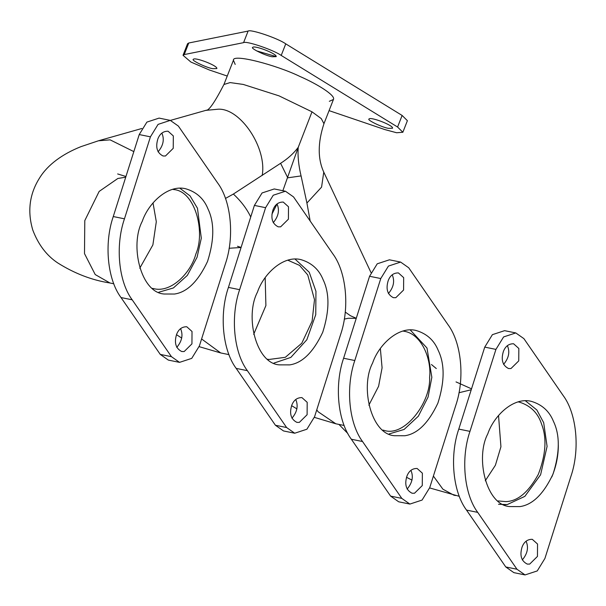 <?xml version="1.0" encoding="UTF-8"?>
<svg xmlns="http://www.w3.org/2000/svg" width="606" height="606" viewBox="0 0 606 606"><rect width="100%" height="100%" fill="white"/><g stroke="black" fill="none" stroke-linecap="round" stroke-linejoin="round"><path stroke-width="0.91" d="M287.797 260.201L299.553 265.383L307.742 274.942L314.499 299.69L312.105 321.195L301.773 343.231L285.32 357.313L268.829 359.494L267.678 359.229M172.627 189.352L173.77 189.557C195.17 191.201 205.623 231.962 195.836 254.05C191.057 272.473 171.263 293.243 153.666 288.645L152.507 288.38M402.967 331.058L404.119 331.262C421.647 333.906 431.699 359.229 429.616 377.508C430.889 402.293 404.581 437.524 383.992 430.343L382.848 430.086M518.138 401.907L519.304 402.119C530.598 405.588 538.052 413.019 541.666 424.397C546.976 438.1 545.862 454.75 538.317 474.354C528.508 492.193 517.698 501.283 505.881 501.609L498.018 500.935M370.993 272.564L323.763 172.112C317.665 158.817 317.726 142.683 323.952 123.692L321.278 118.617L311.999 111.822L298.235 147.334C293.721 153.363 287.842 158.689 280.593 163.309L233.371 194.056L225.462 198.442M323.763 172.112L321.574 187.125L306.916 203.033L301.076 175.914C298.531 165.264 297.584 155.742 298.235 147.334L282.866 190.708M277.048 203.972L271.935 214.213M295.046 259.08L309.242 272.245L315.953 291.342L315.749 314.665L306.841 339.746L290.835 357.411L273.92 363.1L290.835 357.411L306.841 339.746L315.749 314.665L315.953 291.342L309.242 272.245L295.046 259.08M179.876 188.224L190.042 195.874L197.458 208.222L201.306 238.166L197.086 257.209L187.33 275.404L173.407 287.948L158.749 292.243L173.407 287.948L187.33 275.404L197.086 257.209L201.306 238.166L197.458 208.222L190.042 195.874L179.876 188.224M306.916 203.033L310.174 221.016M235.196 64.418L233.431 60.267C232.242 53.336 276.472 65.001 300.076 76.523C316.885 83.817 335.83 95.422 333.444 99.46L329.331 101.308M410.224 329.929L426.988 348.011L431.843 377.296L428.071 397.051L418.352 416.201L404.104 429.449L389.09 433.949L404.104 429.449L418.352 416.201L428.071 397.051L431.843 377.296L426.988 348.011L410.224 329.929M504.26 504.806L507.252 504.571L524.857 496.359L540.59 474.778L547.089 446.395L543.688 422.693L536.818 409.944L525.394 400.778L536.818 409.944L543.688 422.693L547.089 446.395L540.59 474.778L524.857 496.359L507.252 504.571L498.526 504.29M400.619 262.08L389.423 259.807L377.235 263.807L369.569 276.268L343.602 358.252C334.3 385.181 337.739 421.147 351.351 439.244L390.597 496.109L398.687 501.798L409.883 504.071L422.071 500.071L429.737 487.618L455.704 405.626C465.014 378.697 461.567 342.731 447.955 324.634L408.709 267.769L400.619 262.08L388.431 266.079L380.765 278.54L354.798 360.525C345.488 387.454 348.927 423.42 362.547 441.524L401.793 498.382L409.883 504.071M410.906 470.347C413.625 476.596 412.36 482.846 407.103 489.08M392.211 274.798C394.923 281.055 393.658 287.305 388.401 293.539M406.921 476.127C408.936 470.945 412.33 468.393 417.117 468.468L422.374 473.18L422.276 485.573L414.512 493.239L412.088 493.239C406.103 490.201 404.384 484.497 406.921 476.127M388.219 280.578C390.234 275.397 393.635 272.844 398.415 272.92L403.672 277.639L403.581 290.032L395.809 297.697L393.385 297.69C387.401 294.66 385.681 288.956 388.219 280.578M372.622 363.002C378.591 345.125 398.187 325.983 415.951 330.444C426.7 333.573 434.146 340.261 438.267 350.495C444.842 364.145 444.713 381.704 437.88 403.149C428.51 423.041 417.504 433.904 404.861 435.737L394.559 435.714C371.054 434.479 359.919 386.939 372.622 363.002M487.792 433.851C493.761 415.974 513.358 396.839 531.121 401.293C541.878 404.429 549.316 411.11 553.445 421.344C560.012 435.002 559.883 452.553 553.051 474.006C543.688 493.89 532.682 504.753 520.031 506.586L509.729 506.571C486.224 505.328 475.089 457.788 487.792 433.851M507.381 345.647C510.1 351.904 508.828 358.154 503.571 364.388M503.397 351.435C505.404 346.253 508.805 343.7 513.593 343.769L518.842 348.488L518.751 360.881L510.979 368.546L508.555 368.539C502.571 365.509 500.851 359.805 503.397 351.435M526.076 541.196C528.796 547.453 527.531 553.695 522.274 559.936M522.092 546.976C524.107 541.794 527.508 539.242 532.288 539.317L537.545 544.037L537.454 556.422L529.682 564.095L527.258 564.088C521.274 561.058 519.554 555.354 522.092 546.976M515.789 332.936L504.593 330.664L492.405 334.656L484.739 347.117L458.78 429.101C449.47 456.03 452.909 491.996 466.522 510.1L505.768 566.958L513.865 572.647L525.054 574.927L537.249 570.928L544.908 558.467L570.875 476.483C580.184 449.554 576.745 413.587 563.125 395.483L523.887 338.625L515.789 332.936L503.601 336.936L495.935 349.389L469.968 431.374C460.666 458.303 464.105 494.276 477.717 512.373L516.963 569.231L525.054 574.927M551.839 476.922C556.217 466.332 558.376 455.697 558.315 445.016M170.278 120.382L159.083 118.102L146.894 122.101L139.228 134.562L113.261 216.547C103.959 243.476 107.398 279.442 121.011 297.546L160.257 354.404L168.347 360.093L179.543 362.365L191.731 358.373L199.397 345.912L225.364 263.928C234.666 236.999 231.227 201.033 217.615 182.929L178.369 126.071L170.278 120.382L158.083 124.381L150.424 136.835L124.457 218.819C115.148 245.748 118.587 281.722 132.199 299.818L171.445 356.676L179.543 362.365M180.565 328.641C183.285 334.898 182.02 341.14 176.763 347.382M161.863 133.093C164.582 139.35 163.317 145.599 158.06 151.833M176.581 334.421C178.588 329.24 181.989 326.687 186.777 326.763L192.026 331.482L191.935 343.867L184.171 351.541L181.747 351.533C175.763 348.495 174.043 342.799 176.581 334.421M157.878 138.88C159.893 133.699 163.287 131.146 168.074 131.214L173.324 135.933L173.233 148.326L165.468 155.992L163.044 155.984C157.06 152.954 155.341 147.25 157.878 138.88M142.274 221.296C148.243 203.419 167.847 184.285 185.61 188.739C196.359 191.875 203.798 198.556 207.926 208.79C214.501 222.447 214.372 239.999 207.54 261.451C198.17 281.335 187.163 292.198 174.52 294.031L164.218 294.008C140.706 292.774 129.57 245.233 142.274 221.296M311.999 111.822L279.018 95.854L243.248 84.431L230.098 82.583L223.932 84.492L233.424 60.267C232.242 53.336 276.472 65.001 300.076 76.523C316.885 83.817 335.83 95.422 333.444 99.46L323.952 123.692M212.767 68.675C206.366 67.766 190.792 60.153 193.322 59.335C194.715 56.812 217.902 65.736 216.857 68.561L212.767 68.675M272.109 56.752C265.708 55.85 250.134 48.238 252.664 47.419C254.058 44.897 277.245 53.813 276.192 56.638L272.109 56.752M388.469 128.343C382.075 127.434 366.501 119.821 369.024 119.003C370.425 116.481 393.605 125.404 392.559 128.23L388.469 128.343M329.066 110.633L384.863 129.586L396.619 132.744L402.854 132.267L407.391 120.685L402.119 115.451L285.752 43.859C278.162 38.36 250.498 28.967 248.104 31.073L188.761 42.996L187.565 43.723L183.027 55.305L190.92 62.054L209.161 69.917L227.242 76.053M402.854 132.267L397.581 127.025L281.214 55.441C273.624 49.942 245.96 40.549 243.567 42.655L184.224 54.57L183.027 55.305M276.215 56.578L256.618 50.881M285.449 191.231L274.253 188.958L262.065 192.958L254.399 205.411L228.432 287.403C219.13 314.332 222.569 350.298 236.181 368.395L275.427 425.26L283.517 430.949L294.713 433.222L306.901 429.222L314.567 416.761L340.534 334.777C349.836 307.848 346.397 271.882 332.785 253.785L293.539 196.92L285.449 191.231L273.253 195.23L265.595 207.684L239.628 289.676C230.318 316.605 233.757 352.571 247.369 370.667L286.615 427.533L294.713 433.222M295.736 399.49C298.455 405.747 297.19 411.997 291.933 418.231M277.033 203.949C279.752 210.206 278.487 216.448 273.23 222.682M291.751 405.278C293.766 400.096 297.16 397.536 301.947 397.612L307.197 402.331L307.106 414.724L299.341 422.39L296.917 422.382C290.933 419.352 289.214 413.648 291.751 405.278M273.048 209.729C275.063 204.548 278.457 201.995 283.244 202.071L288.501 206.782L288.411 219.175L280.639 226.841L278.215 226.841C272.23 223.803 270.511 218.099 273.048 209.729M257.444 292.153C263.413 274.276 283.017 255.134 300.781 259.588C311.529 262.724 318.968 269.405 323.096 279.639C329.672 293.296 329.543 310.848 322.71 332.3C313.34 352.192 302.333 363.047 289.691 364.888L279.389 364.865C255.883 363.623 244.741 316.082 257.444 292.153M265.186 277.669L265.898 305.591L253.672 334.33M153.015 202.934L156.303 221.72L152.879 244.93L139.751 268.223M368.849 405.187L378.599 386.264L382.083 367.85L380.356 348.518M485.262 480.778L495.397 465.257L500.935 446.758L498.526 415.489M220.698 352.942L201.593 338.959M229.121 248.263L241.074 247.483M233.371 194.056C240.855 201.003 246.521 208.396 250.369 216.228L250.732 217.001M280.593 163.309L287.774 177.816L301.076 175.914M223.932 84.492C214.797 102.217 208.835 110.837 206.032 110.345L218.342 109.194C240.711 108.216 267.231 148.341 262.171 175.505M113.807 283.775L109.944 282.987L95.21 274.556L84.499 253.611L84.787 220.607L99.149 191.428L117.852 178.475L125.722 177.202M109.944 282.987C91.93 280.184 74.515 273.495 57.714 262.921C46.594 255.527 38.284 244.566 32.777 230.022C27.202 211.161 29.527 193.731 39.731 177.732C47.715 164.855 62.085 154.182 80.984 146.637L98.407 140.797L110.11 139.85L133.828 151.606M356.245 318.332L348.261 318.264L344.291 319.112M316.771 409.815L318.082 411.732L335.83 423.783L314.37 417.36M471.241 389.756L458.969 392.741M433.396 476.074L442.903 489.193L453.78 495.14L455.424 495.534M343.602 358.252L354.798 360.525M369.569 276.268L380.765 278.54M351.351 439.244L362.547 441.524M390.597 496.109L401.793 498.382M484.739 347.117L495.935 349.389M505.768 566.958L516.963 569.231M466.522 510.1L477.717 512.373M458.78 429.101L469.968 431.374M113.261 216.547L124.457 218.819M139.228 134.562L150.424 136.835M121.011 297.546L132.199 299.818M160.257 354.404L171.445 356.676M188.761 42.996L184.224 54.57M248.104 31.073L243.567 42.655M285.752 43.859L281.214 55.441M402.119 115.451L397.581 127.025M228.432 287.403L239.628 289.676M254.399 205.411L265.595 207.684M236.181 368.395L247.369 370.667M275.427 425.26L286.615 427.533M228.985 354.624L220.66 352.934L199.147 346.655M181.724 338.08L176.482 334.671M241.09 247.445L237.491 246.263M125.942 176.505L117.655 173.945M98.407 140.797L141.857 128.487M170.392 120.405L206.631 110.141M296.902 408.876L291.607 405.656M345.246 312.06L350.427 315.726L356.267 318.286M335.83 423.783L344.155 425.473M429.639 487.928L459.325 496.329M412.004 480.126L406.52 477.278M347.859 433.532L338.928 424.412M431.449 364.517L436.297 368.546M456.023 381.909L471.529 388.847"/></g></svg>
